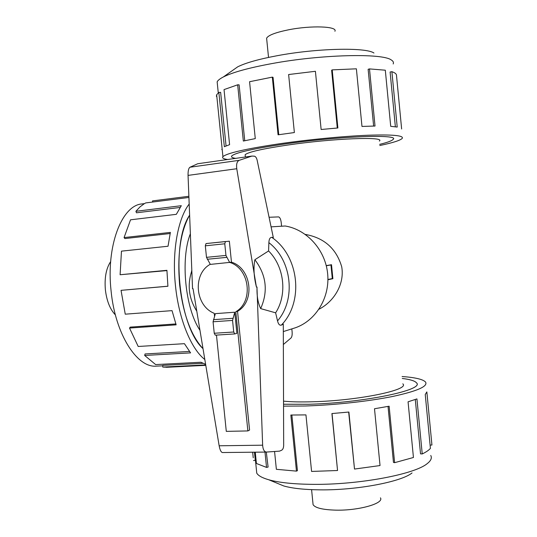 <?xml version="1.0" encoding="UTF-8"?>
<svg xmlns="http://www.w3.org/2000/svg" width="537" height="537" viewBox="0 0 537 537"><rect width="100%" height="100%" fill="white"/><g stroke="black" fill="none" stroke-linecap="round" stroke-linejoin="round"><path stroke-width="0.81" d="M190.36 233.776C180.291 259.049 185.272 308.809 199.972 330.309M283.543 404.233L308.372 404.274C363.227 402.911 425.505 389.828 416.39 382.753C414.759 380.854 410.06 379.417 402.287 378.457C410.08 379.411 414.792 380.847 416.423 382.753C425.539 389.828 363.24 402.918 308.359 404.28L283.543 404.247M235.615 158.381C232.125 157.831 230.856 156.999 231.816 155.884C235.434 152.716 252.33 148.863 282.502 144.332C337.155 136.223 400.998 133.841 393.03 139.513C391.708 140.902 387.258 142.52 379.672 144.352C387.231 142.513 391.674 140.909 392.997 139.513C400.958 133.847 337.142 136.223 282.516 144.332C252.356 148.863 235.468 152.716 231.85 155.884C230.89 156.999 232.152 157.824 235.649 158.375M379.357 141.077C385.855 136.351 332.947 138.358 287.698 145.044C262.432 148.816 248.248 152.038 245.134 154.71L245.255 155.871M305.311 234.407C324.173 237.824 336.296 248.584 341.686 266.688C344.814 283.617 334.303 301.438 318.985 309.225M283.536 401.146C291.329 401.918 301.217 402.119 313.192 401.75C358.629 400.575 410.268 389.781 402.804 383.841M326.248 265.62L331.51 264.707L332.886 278.696L327.919 279.757M266.741 39.51L266.614 38.208C268.171 35.288 275.434 32.495 288.389 29.837C310.957 25.273 337.793 26.266 334.913 31.274M380.444 497.846C384.297 503.411 358.656 510.714 335.914 510.15C322.844 509.781 315.239 507.962 313.084 504.686L312.923 503.041M217.431 84.645L217.149 81.852C217.881 80.349 219.935 78.731 223.305 76.992C232.541 72.347 248.665 67.89 271.682 63.628C320.67 54.492 382.116 52.975 391.231 59.929C393.218 61.131 393.869 62.473 393.185 63.97M232.951 70.186L237.656 66.863C245.416 62.923 258.572 59.211 277.132 55.72C316.501 48.263 365.764 47.142 373.96 53.022M227.654 159.502C223.392 158.898 221.821 157.945 222.929 156.65C226.869 153.159 245.55 148.89 278.965 143.849C307.923 139.647 342.868 136.257 367.469 135.257C392.567 134.411 404.139 135.472 402.186 138.445C400.132 140.466 392.661 142.829 379.787 145.52M401.636 128.987L396.447 74.878C396.111 73.663 394.594 72.602 391.896 71.696L397.212 127.068L390.714 126.329L385.311 70.206L369.503 68.911L375.021 126.034L361.978 126.437L356.387 68.817L332.208 69.877L337.887 127.974L321.133 129.491L315.414 71.293L288.624 74.536L294.37 132.545L278.065 134.807L272.319 77.127L273.044 77.335L278.757 134.706M332.208 69.877L331.631 70.246L337.283 128.021M369.503 68.911L368.134 69.293L373.624 126.061M391.896 71.696L390.104 72.012L395.366 126.779M430.755 455.477C432.144 458.027 430.936 460.766 427.123 463.693C414.457 474.359 358.904 484.81 313.561 484.354C294.189 484.213 279.267 482.682 268.789 479.776C262.257 477.903 258.25 475.695 256.753 473.151L256.377 469.412M412.027 472.956C401.179 481.89 356.743 490.301 320.267 489.858C304.647 489.704 292.497 488.415 283.805 485.978L276.219 482.844M402.099 376.518C415.235 377.471 423.049 379.317 425.546 382.055C428.177 386.351 417.256 391.144 392.782 396.44C368.751 401.34 334.128 405.12 305.063 405.999L283.549 406.133M253.236 457.766L252.672 452.208M255.27 452.181L256.411 463.478L266.533 467.405L264.983 452.08M274.568 451.483L276.367 469.304L296.458 471.124L290.846 415.034L305.949 414.893L311.581 471.432L337.545 470.513L331.913 413.557L348.902 412.033L354.507 469.063L348.661 412.06M296.458 471.124L297.424 470.674L291.866 415.047M266.533 467.405L268.097 467.049L266.298 452.067C264.164 451.698 262.942 449.402 262.64 445.186L256.961 287.026L256.424 287.107L257.035 287.013C256.72 295.699 257.928 302.895 260.667 308.607L275.622 312.823L277.535 320.898C278.341 324.18 279.609 325.59 281.341 325.133L283.294 324.147L283.67 445.361C283.576 447.818 282.932 449.415 281.737 450.167L279.582 451.127L266.58 452.053M253.518 460.531L255.29 460.33L254.464 452.194M115.395 314.91C110.092 309.399 106.756 301.076 105.393 289.92C104.373 277.897 106.125 268.446 110.662 261.579M156.938 366.106L156.092 366.147C136.962 367.852 115.247 334.074 111.112 291.141C105.937 246.127 121.798 205.309 141.936 203.932L142.339 203.885M204.825 359.522C191.098 348.956 178.767 319.025 175.458 285.597C171.847 251.96 177.828 218.606 189.185 204.026M152.662 202.04L152.515 200.905L188.876 196.28M188.923 197.448L145.735 202.919L144.252 203.724L139.949 206.933L135.908 211.296L181.311 205.698L176.331 214.33L130.538 219.808L124.067 237.582L170.383 232.407L168.034 246.241L121.469 251.148L120.1 274.736L166.92 270.312L167.913 286.255L121.04 290.342L167.906 286.194M203.026 348.694C191.018 335.598 183.224 314.346 179.64 284.919C177.123 254.968 180.452 231.695 189.621 215.095M120.1 274.736L166.926 270.601M124.067 237.582L124.899 238.562L170.135 233.535M135.908 211.296L136.472 212.8L180.11 207.45M283.355 344.506L290.987 338.008C291.96 336.907 292.336 334.846 292.115 331.812L291.826 328.892M281.583 226.218L281.22 222.573C280.75 219.096 279.851 217.21 278.528 216.908L269.077 217.263M210.269 264.278C192.441 273.977 195.072 305.868 214.256 313.326L214.545 316.172M216.471 335.095L226.292 431.365L247.872 430.929L235.79 311.755L237.542 311.332L249.571 430.056L247.872 430.929M235.79 311.755C253.773 301.519 249.705 268.446 229.695 262.398L231.467 262.163C251.423 268.191 255.471 301.136 237.542 311.332M329.161 265.117L330.953 264.949L332.296 278.575L327.926 279.502M326.288 265.768L330.953 264.949M229.708 262.553L225.956 255.424L224.775 243.791L225.453 241.536L206.02 243.57L205.315 245.818L206.49 257.344L210.343 264.399L229.695 262.398M234.743 312.219L232.555 320.421L233.729 332.007L234.743 333.933L236.884 333.329L234.743 312.219L215.364 313.635L213.068 321.777L214.236 333.255L215.277 335.169L234.669 333.933M207.262 259.264L226.708 257.364M206.02 243.57L229.346 241.2L231.467 262.163M283.314 331.577L295.316 327.792C315.917 320.656 330.054 297.511 327.651 273.736C325.375 249.953 306.909 229.507 285.174 226.003L271.084 226.856M232.89 318.293L213.424 319.663M256.424 287.107L236.763 168.732C236.193 164.174 236.998 161.375 239.18 160.335L251.934 156.072L254.303 156.166C255.585 156.428 256.525 157.744 257.122 160.113L273.32 237.576L271.742 237.341C269.983 237.448 269.024 239.22 268.876 242.65L268.581 250.954L254.874 259.727C253.336 267.856 253.867 276.978 256.451 287.107M251.934 156.072L197.744 163.731L189.97 167.235C188.621 168.141 187.977 170.86 188.051 175.391L192.541 288.738L193.045 288.658L219.156 445.784C219.942 449.919 221.016 452.167 222.392 452.537L222.526 452.537M260.667 308.607C268.305 291.322 266.379 275.025 254.874 259.727M275.622 312.823C287.503 294.471 284.348 266.574 268.581 250.954M121.04 290.342L125.249 314.179L172.041 310.634L176.143 324.831L129.511 328.06L130.229 327.114L175.841 323.939M129.511 328.06L138.204 346.472L184.439 343.68L190.581 352.883L144.675 355.454L145.057 353.957L189.467 351.44M144.675 355.454L155.643 364.583L200.932 362.247L205.617 364.314M205.718 364.892L162.751 367.053L162.758 365.368L202.986 363.314M162.751 367.053L167.282 367.261M332.047 413.55L337.545 470.513M354.507 469.063L380.035 465.552L374.497 408.744L389.13 406.207L394.614 462.679L393.467 462.411L388.029 406.422M394.614 462.679L413.436 457.49L408.066 401.81L416.934 398.91L422.23 453.946L420.531 453.872L415.296 399.521M422.23 453.946C426.13 452.067 428.855 450.207 430.412 448.382L425.244 394.5L426.848 391.916L431.936 445.019L430.103 445.126M431.936 445.019L431.849 444.065M272.319 77.127L249.571 81.718L255.276 138.606L243.335 141.043L237.676 84.806L239.119 84.853L244.738 140.734M237.676 84.806L224.036 89.598L229.594 144.654L224.352 146.702L218.868 92.451L220.64 92.337L226.057 145.93M221.761 149.367L222.251 149.971M218.868 92.451L216.659 94.727L216.398 96.398M332.886 278.696L330.96 278.857M189.621 215.136C170.296 243.617 178.754 327.033 203.02 348.647M205.315 245.818L224.775 243.791M206.49 257.344L225.956 255.424M233.729 332.007L214.236 333.255M232.555 320.421L213.068 321.777M239.18 160.335L189.97 167.235M236.763 168.732L188.051 175.391M262.64 445.186L219.156 445.784M281.341 325.133C304.096 301.834 299.143 255.954 271.742 237.341M277.535 320.898C296.176 299.31 291.9 260.284 268.876 242.65M245.134 154.71L245.369 156.999M268.527 57.412L266.614 38.208M283.805 485.978L268.789 479.776M256.753 473.151L254.632 452.188M141.936 203.932L144.44 203.617M234.743 333.933L215.277 335.169M266.298 452.067L222.392 452.537M191.514 271.688L191.81 270.218M196.797 311.212C188.776 298.471 187.118 284.999 191.83 270.796M156.092 366.147L162.758 365.811M205.792 365.335L166.423 367.308M217.149 81.852L218.27 92.914M222.929 156.65L216.659 94.727M237.656 66.863L223.305 76.992M311.588 489.657L313.084 504.686"/></g></svg>
